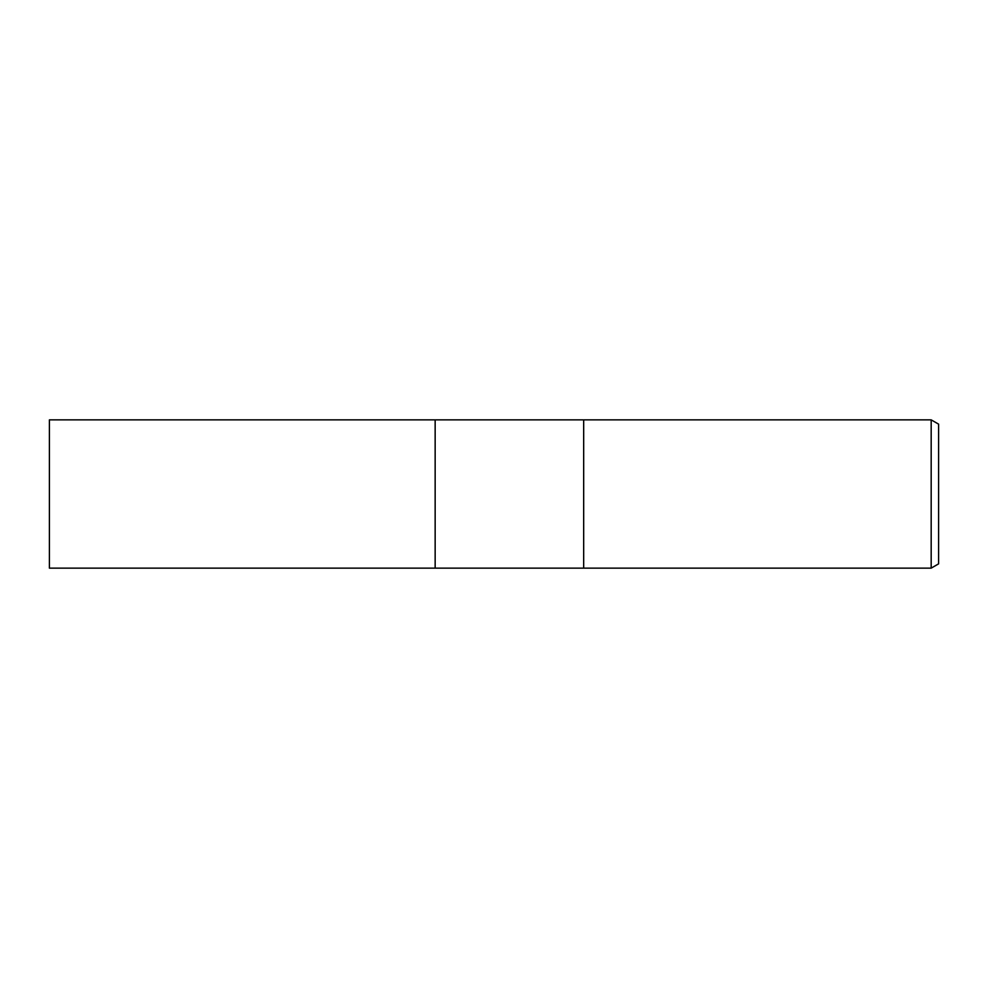 <?xml version="1.0" encoding="UTF-8"?>
<svg xmlns="http://www.w3.org/2000/svg" width="988" height="988" viewBox="0 0 988 988"><rect width="100%" height="100%" fill="white"/><g stroke="black" fill="none" stroke-linecap="round" stroke-linejoin="round"><path stroke-width="1.48" d="M583.673 568.137L435.152 568.137L435.152 419.863L931.178 419.863L938.6 424.148L938.6 563.852L931.178 568.137L583.673 568.137L583.673 419.863L583.673 568.137M931.178 568.137L931.178 419.863M435.152 568.137L49.4 568.137L49.4 419.863L435.152 419.863L435.152 568.137"/></g></svg>
